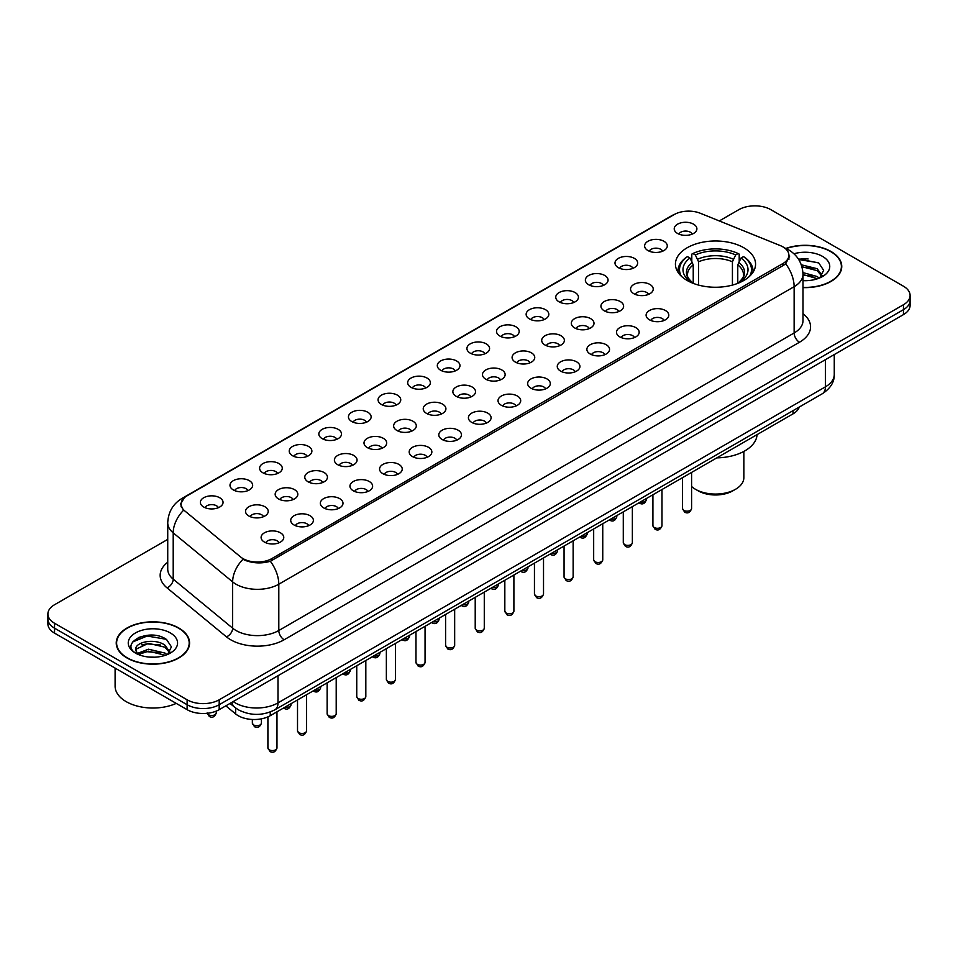 <?xml version="1.0" encoding="UTF-8"?>
<svg xmlns="http://www.w3.org/2000/svg" width="958" height="958" viewBox="0 0 958 958"><rect width="100%" height="100%" fill="white"/><g stroke="black" fill="none" stroke-linecap="round" stroke-linejoin="round"><path stroke-width="1.44" d="M743.827 247.763A40.068 23.136 0 0 0 700.166 242.745A40.068 23.136 0 0 0 675.426 264.121A40.068 23.136 0 0 0 687.161 280.478A40.068 23.136 0 0 0 730.834 285.496A40.068 23.136 0 0 0 755.563 264.121A40.068 23.136 0 0 0 743.827 247.763M647.931 250.541A11.34 6.55 180 0 1 645.68 248.685A11.34 6.55 180 0 1 649.428 240.554A11.34 6.55 180 0 1 663.966 241.284A11.34 6.55 180 0 1 666.217 248.685A11.34 6.55 180 0 1 647.931 250.541M662.589 251.224A6.802 3.928 0 0 0 660.757 249.308A6.802 3.928 0 0 0 654.051 248.314A6.802 3.928 0 0 0 649.308 251.224M618.317 267.641A11.34 6.55 180 0 1 616.066 265.785A11.34 6.55 180 0 1 619.814 257.654A11.34 6.55 180 0 1 634.352 258.373A11.34 6.55 180 0 1 636.603 265.785A11.34 6.55 180 0 1 618.317 267.641M632.963 268.312A6.802 3.928 0 0 0 631.142 266.408A6.802 3.928 0 0 0 624.436 265.402A6.802 3.928 0 0 0 619.694 268.312M588.691 284.742A11.34 6.55 180 0 1 586.44 282.885A11.34 6.55 180 0 1 590.2 274.742A11.34 6.55 180 0 1 604.737 275.473A11.34 6.55 180 0 1 606.989 282.885A11.34 6.55 180 0 1 588.691 284.742M603.348 285.412A6.802 3.928 0 0 0 601.528 283.496A6.802 3.928 0 0 0 594.822 282.502A6.802 3.928 0 0 0 590.08 285.412M559.077 301.83A11.34 6.55 180 0 1 556.826 299.986A11.34 6.55 180 0 1 560.586 291.843A11.34 6.55 180 0 1 575.123 292.573A11.34 6.55 180 0 1 577.363 299.986A11.34 6.55 180 0 1 559.077 301.83M573.734 302.512A6.802 3.928 0 0 0 571.914 300.596A6.802 3.928 0 0 0 565.208 299.603A6.802 3.928 0 0 0 560.466 302.512M529.463 318.93A11.34 6.55 180 0 1 527.211 317.086A11.34 6.55 180 0 1 530.971 308.943A11.34 6.55 180 0 1 545.497 309.674A11.34 6.55 180 0 1 547.748 317.086A11.34 6.55 180 0 1 529.463 318.93M544.12 319.613A6.802 3.928 0 0 0 542.3 317.697A6.802 3.928 0 0 0 535.594 316.703A6.802 3.928 0 0 0 530.84 319.613M499.848 336.03A11.34 6.55 180 0 1 497.597 334.174A11.34 6.55 180 0 1 501.357 326.043A11.34 6.55 180 0 1 515.883 326.774A11.34 6.55 180 0 1 518.134 334.174A11.34 6.55 180 0 1 499.848 336.03M514.506 336.713A6.802 3.928 0 0 0 512.674 334.797A6.802 3.928 0 0 0 505.98 333.803A6.802 3.928 0 0 0 501.226 336.713M470.234 353.131A11.34 6.55 180 0 1 467.983 351.275A11.34 6.55 180 0 1 471.743 343.144A11.34 6.55 180 0 1 486.269 343.874A11.34 6.55 180 0 1 488.52 351.275A11.34 6.55 180 0 1 470.234 353.131M484.892 353.813A6.802 3.928 0 0 0 483.06 351.897A6.802 3.928 0 0 0 476.365 350.903A6.802 3.928 0 0 0 471.611 353.813M440.62 370.231A11.34 6.55 180 0 1 438.369 368.375A11.34 6.55 180 0 1 442.117 360.244A11.34 6.55 180 0 1 456.655 360.974A11.34 6.55 180 0 1 458.906 368.375A11.34 6.55 180 0 1 440.62 370.231M455.278 370.914A6.802 3.928 0 0 0 453.445 368.998A6.802 3.928 0 0 0 446.739 368.004A6.802 3.928 0 0 0 441.997 370.914M411.006 387.331A11.34 6.55 180 0 1 408.755 385.475A11.34 6.55 180 0 1 412.503 377.332A11.34 6.55 180 0 1 427.04 378.063A11.34 6.55 180 0 1 429.292 385.475A11.34 6.55 180 0 1 411.006 387.331M425.663 388.002A6.802 3.928 0 0 0 423.831 386.098A6.802 3.928 0 0 0 417.125 385.092A6.802 3.928 0 0 0 412.383 388.002M381.38 404.432A11.34 6.55 180 0 1 379.14 402.576A11.34 6.55 180 0 1 382.889 394.433A11.34 6.55 180 0 1 397.426 395.163A11.34 6.55 180 0 1 399.678 402.576A11.34 6.55 180 0 1 381.38 404.432M396.037 405.102A6.802 3.928 0 0 0 394.217 403.186A6.802 3.928 0 0 0 387.511 402.192A6.802 3.928 0 0 0 382.769 405.102M351.766 421.52A11.34 6.55 180 0 1 349.514 419.676A11.34 6.55 180 0 1 353.274 411.533A11.34 6.55 180 0 1 367.812 412.263A11.34 6.55 180 0 1 370.063 419.676A11.34 6.55 180 0 1 351.766 421.52M366.423 422.203A6.802 3.928 0 0 0 364.603 420.287A6.802 3.928 0 0 0 357.897 419.293A6.802 3.928 0 0 0 353.155 422.203M322.151 438.62A11.34 6.55 180 0 1 319.9 436.776A11.34 6.55 180 0 1 323.66 428.633A11.34 6.55 180 0 1 338.186 429.364A11.34 6.55 180 0 1 340.437 436.776A11.34 6.55 180 0 1 322.151 438.62M336.809 439.303A6.802 3.928 0 0 0 334.989 437.387A6.802 3.928 0 0 0 328.283 436.393A6.802 3.928 0 0 0 323.541 439.303M292.537 455.721A11.34 6.55 180 0 1 290.286 453.864A11.34 6.55 180 0 1 294.046 445.733A11.34 6.55 180 0 1 308.572 446.464A11.34 6.55 180 0 1 310.823 453.864A11.34 6.55 180 0 1 292.537 455.721M307.195 456.403A6.802 3.928 0 0 0 305.363 454.487A6.802 3.928 0 0 0 298.668 453.493A6.802 3.928 0 0 0 293.914 456.403M262.923 472.821A11.34 6.55 180 0 1 260.672 470.965A11.34 6.55 180 0 1 264.432 462.834A11.34 6.55 180 0 1 278.958 463.564A11.34 6.55 180 0 1 281.209 470.965A11.34 6.55 180 0 1 262.923 472.821M277.581 473.503A6.802 3.928 0 0 0 275.748 471.587A6.802 3.928 0 0 0 269.054 470.594A6.802 3.928 0 0 0 264.3 473.503M233.309 489.921A11.34 6.55 180 0 1 231.058 488.065A11.34 6.55 180 0 1 234.818 479.934A11.34 6.55 180 0 1 249.343 480.665A11.34 6.55 180 0 1 251.595 488.065A11.34 6.55 180 0 1 233.309 489.921M247.966 490.592A6.802 3.928 0 0 0 246.134 488.688A6.802 3.928 0 0 0 239.428 487.694A6.802 3.928 0 0 0 234.686 490.592M203.695 507.022A11.34 6.55 180 0 1 201.443 505.165A11.34 6.55 180 0 1 205.192 497.022A11.34 6.55 180 0 1 219.729 497.753A11.34 6.55 180 0 1 221.981 505.165A11.34 6.55 180 0 1 203.695 507.022M218.352 507.692A6.802 3.928 0 0 0 216.52 505.788A6.802 3.928 0 0 0 209.814 504.782A6.802 3.928 0 0 0 205.072 507.692M677.545 233.441A11.34 6.55 180 0 1 675.294 231.585A11.34 6.55 180 0 1 679.054 223.453A11.34 6.55 180 0 1 693.58 224.184A11.34 6.55 180 0 1 695.831 231.585A11.34 6.55 180 0 1 677.545 233.441M692.203 234.123A6.802 3.928 0 0 0 690.371 232.207A6.802 3.928 0 0 0 683.665 231.213A6.802 3.928 0 0 0 678.923 234.123M633.873 293.723A11.34 6.55 180 0 1 631.621 291.867A11.34 6.55 180 0 1 635.37 283.724A11.34 6.55 180 0 1 649.907 284.454A11.34 6.55 180 0 1 652.159 291.867A11.34 6.55 180 0 1 633.873 293.723M648.53 294.393A6.802 3.928 0 0 0 646.698 292.477A6.802 3.928 0 0 0 639.992 291.483A6.802 3.928 0 0 0 635.25 294.393M604.247 310.811A11.34 6.55 180 0 1 602.007 308.967A11.34 6.55 180 0 1 605.755 300.824A11.34 6.55 180 0 1 620.293 301.554A11.34 6.55 180 0 1 622.544 308.967A11.34 6.55 180 0 1 604.247 310.811M618.904 311.494A6.802 3.928 0 0 0 617.084 309.578A6.802 3.928 0 0 0 610.378 308.584A6.802 3.928 0 0 0 605.636 311.494M574.632 327.911A11.34 6.55 180 0 1 572.381 326.067A11.34 6.55 180 0 1 576.141 317.924A11.34 6.55 180 0 1 590.679 318.655A11.34 6.55 180 0 1 592.93 326.067A11.34 6.55 180 0 1 574.632 327.911M589.29 328.594A6.802 3.928 0 0 0 587.47 326.678A6.802 3.928 0 0 0 580.764 325.684A6.802 3.928 0 0 0 576.021 328.594M545.018 345.012A11.34 6.55 180 0 1 542.767 343.156A11.34 6.55 180 0 1 546.527 335.025A11.34 6.55 180 0 1 561.053 335.755A11.34 6.55 180 0 1 563.304 343.156A11.34 6.55 180 0 1 545.018 345.012M559.676 345.694A6.802 3.928 0 0 0 557.855 343.778A6.802 3.928 0 0 0 551.149 342.784A6.802 3.928 0 0 0 546.407 345.694M515.404 362.112A11.34 6.55 180 0 1 513.153 360.256A11.34 6.55 180 0 1 516.913 352.125A11.34 6.55 180 0 1 531.439 352.855A11.34 6.55 180 0 1 533.69 360.256A11.34 6.55 180 0 1 515.404 362.112M530.061 362.795A6.802 3.928 0 0 0 528.229 360.879A6.802 3.928 0 0 0 521.535 359.885A6.802 3.928 0 0 0 516.781 362.795M485.79 379.212A11.34 6.55 180 0 1 483.539 377.356A11.34 6.55 180 0 1 487.299 369.225A11.34 6.55 180 0 1 501.824 369.956A11.34 6.55 180 0 1 504.076 377.356A11.34 6.55 180 0 1 485.79 379.212M500.447 379.895A6.802 3.928 0 0 0 498.615 377.979A6.802 3.928 0 0 0 491.921 376.985A6.802 3.928 0 0 0 487.167 379.895M456.176 396.313A11.34 6.55 180 0 1 453.924 394.456A11.34 6.55 180 0 1 457.685 386.314A11.34 6.55 180 0 1 472.21 387.044A11.34 6.55 180 0 1 474.461 394.456A11.34 6.55 180 0 1 456.176 396.313M470.833 396.983A6.802 3.928 0 0 0 469.001 395.079A6.802 3.928 0 0 0 462.295 394.073A6.802 3.928 0 0 0 457.553 396.983M426.561 413.413A11.34 6.55 180 0 1 424.31 411.557A11.34 6.55 180 0 1 428.058 403.414A11.34 6.55 180 0 1 442.596 404.144A11.34 6.55 180 0 1 444.847 411.557A11.34 6.55 180 0 1 426.561 413.413M441.219 414.084A6.802 3.928 0 0 0 439.387 412.168A6.802 3.928 0 0 0 432.681 411.174A6.802 3.928 0 0 0 427.939 414.084M396.947 430.501A11.34 6.55 180 0 1 394.696 428.657A11.34 6.55 180 0 1 398.444 420.514A11.34 6.55 180 0 1 412.982 421.245A11.34 6.55 180 0 1 415.233 428.657A11.34 6.55 180 0 1 396.947 430.501M411.593 431.184A6.802 3.928 0 0 0 409.773 429.268A6.802 3.928 0 0 0 403.067 428.274A6.802 3.928 0 0 0 398.324 431.184M367.321 447.602A11.34 6.55 180 0 1 365.07 445.757A11.34 6.55 180 0 1 368.83 437.614A11.34 6.55 180 0 1 383.368 438.345A11.34 6.55 180 0 1 385.619 445.757A11.34 6.55 180 0 1 367.321 447.602M381.979 448.284A6.802 3.928 0 0 0 380.158 446.368A6.802 3.928 0 0 0 373.452 445.374A6.802 3.928 0 0 0 368.71 448.284M337.707 464.702A11.34 6.55 180 0 1 335.456 462.846A11.34 6.55 180 0 1 339.216 454.715A11.34 6.55 180 0 1 353.753 455.445A11.34 6.55 180 0 1 355.993 462.846A11.34 6.55 180 0 1 337.707 464.702M352.364 465.384A6.802 3.928 0 0 0 350.544 463.468A6.802 3.928 0 0 0 343.838 462.474A6.802 3.928 0 0 0 339.096 465.384M308.093 481.802A11.34 6.55 180 0 1 305.841 479.946A11.34 6.55 180 0 1 309.602 471.815A11.34 6.55 180 0 1 324.127 472.545A11.34 6.55 180 0 1 326.379 479.946A11.34 6.55 180 0 1 308.093 481.802M322.75 482.485A6.802 3.928 0 0 0 320.93 480.569A6.802 3.928 0 0 0 314.224 479.575A6.802 3.928 0 0 0 309.47 482.485M278.479 498.902A11.34 6.55 180 0 1 276.227 497.046A11.34 6.55 180 0 1 279.987 488.915A11.34 6.55 180 0 1 294.513 489.646A11.34 6.55 180 0 1 296.764 497.046A11.34 6.55 180 0 1 278.479 498.902M293.136 499.573A6.802 3.928 0 0 0 291.304 497.669A6.802 3.928 0 0 0 284.61 496.675A6.802 3.928 0 0 0 279.856 499.573M248.864 516.003A11.34 6.55 180 0 1 246.613 514.147A11.34 6.55 180 0 1 250.373 506.004A11.34 6.55 180 0 1 264.899 506.734A11.34 6.55 180 0 1 267.15 514.147A11.34 6.55 180 0 1 248.864 516.003M263.522 516.673A6.802 3.928 0 0 0 261.69 514.769A6.802 3.928 0 0 0 254.996 513.763A6.802 3.928 0 0 0 250.242 516.673M649.428 319.792A11.34 6.55 180 0 1 647.177 317.948A11.34 6.55 180 0 1 650.925 309.805A11.34 6.55 180 0 1 665.463 310.536A11.34 6.55 180 0 1 667.714 317.948A11.34 6.55 180 0 1 649.428 319.792M664.086 320.475A6.802 3.928 0 0 0 662.253 318.559A6.802 3.928 0 0 0 655.547 317.565A6.802 3.928 0 0 0 650.805 320.475M619.814 336.893A11.34 6.55 180 0 1 617.563 335.049A11.34 6.55 180 0 1 621.311 326.906A11.34 6.55 180 0 1 635.849 327.636A11.34 6.55 180 0 1 638.1 335.049A11.34 6.55 180 0 1 619.814 336.893M634.459 337.575A6.802 3.928 0 0 0 632.639 335.659A6.802 3.928 0 0 0 625.933 334.665A6.802 3.928 0 0 0 621.191 337.575M590.188 353.993A11.34 6.55 180 0 1 587.937 352.137A11.34 6.55 180 0 1 591.697 344.006A11.34 6.55 180 0 1 606.234 344.736A11.34 6.55 180 0 1 608.486 352.137A11.34 6.55 180 0 1 590.188 353.993M604.845 354.676A6.802 3.928 0 0 0 603.025 352.76A6.802 3.928 0 0 0 596.319 351.766A6.802 3.928 0 0 0 591.577 354.676M560.574 371.093A11.34 6.55 180 0 1 558.322 369.237A11.34 6.55 180 0 1 562.083 361.106A11.34 6.55 180 0 1 576.62 361.837A11.34 6.55 180 0 1 578.86 369.237A11.34 6.55 180 0 1 560.574 371.093M575.231 371.776A6.802 3.928 0 0 0 573.411 369.86A6.802 3.928 0 0 0 566.705 368.866A6.802 3.928 0 0 0 561.963 371.776M530.96 388.194A11.34 6.55 180 0 1 528.708 386.337A11.34 6.55 180 0 1 532.468 378.206A11.34 6.55 180 0 1 546.994 378.937A11.34 6.55 180 0 1 549.245 386.337A11.34 6.55 180 0 1 530.96 388.194M545.617 388.876A6.802 3.928 0 0 0 543.797 386.96A6.802 3.928 0 0 0 537.091 385.966A6.802 3.928 0 0 0 532.337 388.876M501.345 405.294A11.34 6.55 180 0 1 499.094 403.438A11.34 6.55 180 0 1 502.854 395.295A11.34 6.55 180 0 1 517.38 396.025A11.34 6.55 180 0 1 519.631 403.438A11.34 6.55 180 0 1 501.345 405.294M516.003 405.964A6.802 3.928 0 0 0 514.171 404.06A6.802 3.928 0 0 0 507.477 403.055A6.802 3.928 0 0 0 502.722 405.964M471.731 422.394A11.34 6.55 180 0 1 469.48 420.538A11.34 6.55 180 0 1 473.24 412.395A11.34 6.55 180 0 1 487.766 413.126A11.34 6.55 180 0 1 490.017 420.538A11.34 6.55 180 0 1 471.731 422.394M486.389 423.065A6.802 3.928 0 0 0 484.556 421.149A6.802 3.928 0 0 0 477.85 420.155A6.802 3.928 0 0 0 473.108 423.065M442.117 439.483A11.34 6.55 180 0 1 439.866 437.638A11.34 6.55 180 0 1 443.614 429.495A11.34 6.55 180 0 1 458.152 430.226A11.34 6.55 180 0 1 460.403 437.638A11.34 6.55 180 0 1 442.117 439.483M456.774 440.165A6.802 3.928 0 0 0 454.942 438.249A6.802 3.928 0 0 0 448.236 437.255A6.802 3.928 0 0 0 443.494 440.165M412.503 456.583A11.34 6.55 180 0 1 410.252 454.739A11.34 6.55 180 0 1 414 446.596A11.34 6.55 180 0 1 428.537 447.326A11.34 6.55 180 0 1 430.789 454.739A11.34 6.55 180 0 1 412.503 456.583M427.16 457.265A6.802 3.928 0 0 0 425.328 455.349A6.802 3.928 0 0 0 418.622 454.355A6.802 3.928 0 0 0 413.88 457.265M382.877 473.683A11.34 6.55 180 0 1 380.637 471.827A11.34 6.55 180 0 1 384.386 463.696A11.34 6.55 180 0 1 398.923 464.426A11.34 6.55 180 0 1 401.174 471.827A11.34 6.55 180 0 1 382.877 473.683M397.534 474.366A6.802 3.928 0 0 0 395.714 472.45A6.802 3.928 0 0 0 389.008 471.456A6.802 3.928 0 0 0 384.266 474.366M353.262 490.783A11.34 6.55 180 0 1 351.011 488.927A11.34 6.55 180 0 1 354.771 480.796A11.34 6.55 180 0 1 369.309 481.527A11.34 6.55 180 0 1 371.56 488.927A11.34 6.55 180 0 1 353.262 490.783M367.92 491.466A6.802 3.928 0 0 0 366.1 489.55A6.802 3.928 0 0 0 359.394 488.556A6.802 3.928 0 0 0 354.652 491.466M323.648 507.884A11.34 6.55 180 0 1 321.397 506.028A11.34 6.55 180 0 1 325.157 497.897A11.34 6.55 180 0 1 339.683 498.627A11.34 6.55 180 0 1 341.934 506.028A11.34 6.55 180 0 1 323.648 507.884M338.306 508.554A6.802 3.928 0 0 0 336.486 506.65A6.802 3.928 0 0 0 329.78 505.656A6.802 3.928 0 0 0 325.037 508.554M294.034 524.984A11.34 6.55 180 0 1 291.783 523.128A11.34 6.55 180 0 1 295.543 514.985A11.34 6.55 180 0 1 310.069 515.715A11.34 6.55 180 0 1 312.32 523.128A11.34 6.55 180 0 1 294.034 524.984M308.692 525.655A6.802 3.928 0 0 0 306.859 523.751A6.802 3.928 0 0 0 300.165 522.745A6.802 3.928 0 0 0 295.411 525.655M264.42 542.072A11.34 6.55 180 0 1 262.169 540.228A11.34 6.55 180 0 1 265.929 532.085A11.34 6.55 180 0 1 280.454 532.816A11.34 6.55 180 0 1 282.706 540.228A11.34 6.55 180 0 1 264.42 542.072M279.077 542.755A6.802 3.928 0 0 0 277.245 540.839A6.802 3.928 0 0 0 270.551 539.845A6.802 3.928 0 0 0 265.797 542.755M780.183 245.547A20.417 11.783 180 0 1 782.914 246.865A20.417 11.783 180 0 1 788.889 255.199A20.417 11.783 180 0 1 782.914 263.534L271.844 558.586A20.417 11.783 180 0 1 240.697 557.017L184.774 510.913A20.417 11.783 180 0 1 181.086 504.147A20.417 11.783 180 0 1 187.061 495.813L674.181 214.58A20.417 11.783 180 0 1 700.322 213.263L780.183 245.547M799.307 407.018A22.681 13.089 180 0 1 793.056 413.844L270.252 715.686A22.681 13.089 180 0 1 235.644 713.938L225.825 705.842M802.996 287.604A36.667 21.172 0 0 0 841.759 266.468A36.667 21.172 0 0 0 831.017 251.499A36.667 21.172 0 0 0 785.847 248.445M178.835 628.029A36.667 21.172 0 0 0 138.874 623.442A36.667 21.172 0 0 0 116.241 642.998A36.667 21.172 0 0 0 126.983 657.966A36.667 21.172 0 0 0 166.931 662.565A36.667 21.172 0 0 0 189.576 642.998A36.667 21.172 0 0 0 178.835 628.029M789.691 256.061L785.692 263.737L783.716 265.186L270.36 561.268C261.821 563.711 253.427 563.412 245.188 560.358L242.985 559.28A26.465 17.699 129.5 0 0 232.65 581.877L173.206 532.864A30.237 17.46 180 0 1 167.734 522.852L167.734 569.148A30.237 17.46 0 0 0 173.206 579.159L232.65 628.173A30.237 17.46 0 0 0 236.027 630.508A30.237 17.46 0 0 0 278.802 630.508L794.134 332.977A30.237 17.46 0 0 0 802.996 320.631L802.996 274.335A30.237 17.46 180 0 1 794.134 286.682A26.465 15.28 -120 0 0 785.692 263.737M167.734 539.378L54.546 604.737A22.681 13.089 0 0 0 47.9 613.994L47.9 623.874A22.681 13.089 0 0 0 54.546 633.13L187.121 709.674L187.121 704.729A22.681 13.089 0 0 0 219.19 704.729L903.454 309.674A22.681 13.089 0 0 0 910.1 300.417A22.681 13.089 0 0 1 903.454 309.674L219.19 704.729A22.681 13.089 0 0 1 187.121 704.729L54.546 628.185L187.121 704.729L187.121 699.795A22.681 13.089 0 0 0 219.19 699.795L903.454 304.74A22.681 13.089 0 0 0 910.1 295.483A22.681 13.089 0 0 0 903.454 286.214L770.879 209.682A22.681 13.089 0 0 0 738.81 209.682L719.302 220.939M47.9 618.928A22.681 13.089 0 0 0 54.546 628.185A22.681 13.089 0 0 1 47.9 618.928M802.996 313.709A37.805 21.818 180 0 1 799.487 342.234L284.143 639.764A37.805 21.818 180 0 1 230.686 639.764A37.805 21.818 180 0 1 226.447 636.854L167.003 587.841A7.556 5.053 -50.5 0 0 173.206 579.159L173.206 532.864A26.465 17.699 129.5 0 1 183.469 510.351L180.559 504.136L184.295 497.777M47.9 613.994A22.681 13.089 0 0 0 54.546 623.251L187.121 699.795M155.926 635.513A30.237 17.46 0 0 0 138.227 637.609M808.121 258.971A30.237 17.46 0 0 0 798.577 259.295M187.121 709.674A22.681 13.089 0 0 0 219.19 709.674L903.454 314.619A22.681 13.089 0 0 0 910.1 305.351L910.1 295.483M802.996 287.376A36.284 20.956 0 0 0 841.387 266.468A36.284 20.956 0 0 0 830.754 251.655A36.284 20.956 0 0 0 786.171 248.589M802.996 280.419L806.732 280.67M802.936 272.587L817.174 276.539L819.174 278.143M802.996 274.539L817.545 278.754M801.295 264.791L817.174 268.707L822.084 275.485M801.93 266.719L817.174 270.659L821.701 275.988M802.996 280.646A24.645 14.226 0 0 0 822.527 276.527A24.645 14.226 0 0 0 822.527 256.397A24.645 14.226 0 0 0 793.942 253.774M819.761 277.904L823.629 270.324L818.743 262.959L798.289 258.864M798.732 259.558L818.407 262.731M802.05 267.162L812.947 268.503M802.996 274.994L812.947 276.335M127.246 657.823A36.284 20.956 0 0 0 166.788 662.361A36.284 20.956 0 0 0 189.193 642.998A36.284 20.956 0 0 0 178.571 628.185A36.284 20.956 0 0 0 139.018 623.646A36.284 20.956 0 0 0 116.613 642.998A36.284 20.956 0 0 0 127.246 657.823M115.104 668.097L115.104 686.215A37.805 21.818 0 0 0 126.181 701.639A37.805 21.818 0 0 0 176.236 703.388M148.777 657.032L154.537 657.2M137.473 653.416L148.478 649.213L164.992 653.081L166.991 654.685M138.491 654.47L148.478 651.177L165.351 655.284M137.653 654.182L135.88 650.039A17.088 9.867 0 0 0 138.635 654.613M169.901 652.027L164.992 645.237C154.729 637.585 133.629 642.315 135.88 650.039L135.82 649.285M135.928 650.278L136.395 649.009L148.478 643.333L164.992 647.201L169.518 652.53M167.566 654.446L171.434 646.866L166.548 639.501C149.256 627.071 118.517 643.453 136.264 653.488L137.15 654.027M170.332 632.939A24.645 14.226 0 0 0 135.473 632.939A24.645 14.226 0 0 0 135.473 653.069A24.645 14.226 0 0 0 170.332 653.069A24.645 14.226 0 0 0 170.332 632.939M132.659 641.968L147.137 636.028L166.213 639.273M141.7 644.854L147.137 643.872L160.752 645.033M141.7 652.697L147.137 651.715L160.752 652.877M691.592 486.496A28.345 16.37 0 0 0 695.448 489.275L698.131 490.819A24.573 14.19 0 0 0 698.131 490.819A24.573 14.19 0 0 0 732.87 490.819L735.54 489.275A28.345 16.37 0 0 0 743.851 477.695L743.851 451.434M698.119 490.819L695.448 489.275A28.345 16.37 0 0 0 735.54 489.275M693.233 283.352L693.233 264.887L690 258.037A32.512 18.765 0 0 0 690 281.317L689.389 281.664M691.796 261.139L691.796 254.133L692.862 253.523A35.985 20.777 0 0 1 738.127 253.523L735.66 254.948A32.512 18.765 0 0 0 695.34 254.948L698.574 261.797L698.574 285.089M732.427 285.089L732.427 261.797L735.66 254.948M716.812 457.864A41.577 24.01 0 0 0 757.06 434.633M681.342 276.215A35.985 20.777 0 0 1 687.521 256.612L686.443 257.223A37.494 21.651 0 0 0 678.001 270.91A37.494 21.651 0 0 0 678.084 272.407M738.127 253.523L739.205 254.133L739.205 261.139M687.521 256.612L690 258.037M695.34 254.948L692.862 253.523M690 281.317L692.957 283.245M752.904 272.407A37.494 21.651 0 0 0 753 270.91A37.494 21.651 0 0 0 744.546 257.223L743.48 256.612A35.985 20.777 0 0 1 749.659 276.215M741.612 281.664L741.001 281.317A32.512 18.765 0 0 0 741.001 258.037L743.48 256.612M738.031 283.245L741.001 281.317M741.001 258.037L737.768 264.887L737.768 283.352M271.844 558.586L271.844 560.669M782.914 263.534L782.914 265.653M793.056 410.623L793.056 413.844M235.644 708.01L235.644 713.938M270.252 711.974L270.252 715.686M284.143 639.764A7.556 4.359 60 0 1 278.802 630.508L278.802 584.212A30.237 17.46 180 0 1 236.027 584.212A30.237 17.46 180 0 1 232.65 581.877L232.65 628.173A7.556 5.053 -50.5 0 1 226.447 636.854M802.996 274.335C802.481 263.462 797.703 255.307 788.65 249.882L784.841 248.014A26.465 12.394 112 0 0 784.482 247.882M270.36 561.268A26.465 15.28 60 0 1 278.802 584.212L794.134 286.682L794.134 332.977A7.556 4.359 60 0 0 799.487 342.234M184.81 497.358A26.465 15.28 -120 0 0 182.068 498.388C173.027 503.824 168.249 511.979 167.734 522.852M182.068 498.388L671.953 215.562A26.465 15.28 60 0 1 673.965 214.712M167.003 587.841A37.805 21.818 180 0 1 167.734 562.226M219.19 699.795L219.19 709.674M903.454 304.74L903.454 314.619M54.546 623.251L54.546 633.13M233.201 701.579A30.237 17.46 0 0 0 235.237 702.885A30.237 17.46 0 0 0 278 702.885L825.413 386.84A30.237 17.46 0 0 0 834.262 374.494C834.49 381.991 830.49 388.421 822.275 393.762L274.862 709.806A15.124 8.73 60 0 0 278 702.885L278 675.713M825.413 359.669L825.413 386.84A15.124 8.73 60 0 1 822.275 393.762M231.98 702.286A15.124 10.119 129.5 0 0 234.614 707.208L230.016 703.423M691.592 508.566C690.095 512.638 687.784 513.835 684.635 512.147L682.527 508.566A4.539 2.623 0 0 0 683.856 510.41A4.539 2.623 0 0 0 688.79 510.985A4.539 2.623 0 0 0 691.592 508.566L691.592 472.426M661.978 525.667C660.481 529.738 658.17 530.936 655.021 529.247L652.913 525.667A4.539 2.623 0 0 0 654.23 527.511A4.539 2.623 0 0 0 659.176 528.086A4.539 2.623 0 0 0 661.978 525.667L661.978 489.526M632.364 542.755C630.867 546.838 628.544 548.036 625.406 546.347L623.287 542.755A4.539 2.623 0 0 0 624.616 544.611A4.539 2.623 0 0 0 629.562 545.174A4.539 2.623 0 0 0 632.364 542.755L632.364 506.626M602.75 559.855C601.253 563.939 598.93 565.136 595.792 563.436L593.673 559.855A4.539 2.623 0 0 0 595.002 561.711A4.539 2.623 0 0 0 599.947 562.274A4.539 2.623 0 0 0 602.75 559.855L602.75 523.727M573.135 576.956C571.639 581.039 569.315 582.236 566.166 580.536L564.058 576.956A4.539 2.623 0 0 0 565.388 578.812A4.539 2.623 0 0 0 570.333 579.374A4.539 2.623 0 0 0 573.135 576.956L573.135 540.815M543.521 594.056C542.024 598.139 539.701 599.325 536.552 597.636L534.444 594.056A4.539 2.623 0 0 0 535.773 595.912A4.539 2.623 0 0 0 540.719 596.475A4.539 2.623 0 0 0 543.521 594.056L543.521 557.915M513.895 611.156C512.41 615.24 510.087 616.425 506.938 614.737L504.83 611.156A4.539 2.623 0 0 0 506.159 613A4.539 2.623 0 0 0 511.105 613.575A4.539 2.623 0 0 0 513.895 611.156L513.895 575.016M484.281 628.256C482.796 632.328 480.473 633.525 477.324 631.837L475.216 628.256A4.539 2.623 0 0 0 476.545 630.101A4.539 2.623 0 0 0 481.479 630.675A4.539 2.623 0 0 0 484.281 628.256L484.281 592.116M454.667 645.357C453.17 649.428 450.859 650.626 447.709 648.937L445.602 645.357A4.539 2.623 0 0 0 446.931 647.201A4.539 2.623 0 0 0 451.865 647.776A4.539 2.623 0 0 0 454.667 645.357L454.667 609.216M425.053 662.445C423.556 666.529 421.245 667.726 418.095 666.038L415.976 662.445A4.539 2.623 0 0 0 417.305 664.301A4.539 2.623 0 0 0 422.25 664.864A4.539 2.623 0 0 0 425.053 662.445L425.053 626.316M395.438 679.545C393.942 683.629 391.618 684.826 388.481 683.126L386.361 679.545A4.539 2.623 0 0 0 387.691 681.401A4.539 2.623 0 0 0 392.636 681.964A4.539 2.623 0 0 0 395.438 679.545L395.438 643.405M365.824 696.646C364.327 700.729 362.004 701.915 358.855 700.226L356.747 696.646A4.539 2.623 0 0 0 358.076 698.502A4.539 2.623 0 0 0 363.022 699.065A4.539 2.623 0 0 0 365.824 696.646L365.824 660.505M336.21 713.746C334.713 717.829 332.39 719.015 329.241 717.326L327.133 713.746A4.539 2.623 0 0 0 328.462 715.602A4.539 2.623 0 0 0 333.408 716.165A4.539 2.623 0 0 0 336.21 713.746L336.21 677.605M306.584 730.846C305.099 734.918 302.776 736.115 299.626 734.427L297.519 730.846A4.539 2.623 0 0 0 298.848 732.69A4.539 2.623 0 0 0 303.794 733.265A4.539 2.623 0 0 0 306.584 730.846L306.584 694.706M276.97 747.947C275.485 752.018 273.162 753.216 270.012 751.527L267.905 747.947A4.539 2.623 0 0 0 269.234 749.791A4.539 2.623 0 0 0 274.18 750.365A4.539 2.623 0 0 0 276.97 747.947L276.97 711.806M640.303 502.04A4.539 2.623 0 0 0 646.422 499.585C644.926 503.657 642.614 504.854 639.465 503.166L638.95 502.818M610.689 519.14A4.539 2.623 0 0 0 616.808 516.685C615.311 520.757 612.988 521.954 609.851 520.266L609.336 519.919M581.075 536.229A4.539 2.623 0 0 0 587.194 533.774C585.697 537.857 583.374 539.055 580.225 537.366L579.722 537.019M551.461 553.329A4.539 2.623 0 0 0 557.58 550.874C556.083 554.957 553.76 556.155 550.611 554.454L550.108 554.119M521.847 570.429A4.539 2.623 0 0 0 527.954 567.974C526.469 572.058 524.146 573.255 520.996 571.555L520.493 571.207M492.232 587.529A4.539 2.623 0 0 0 498.34 585.075C496.855 589.158 494.532 590.344 491.382 588.655L490.867 588.308M462.606 604.63A4.539 2.623 0 0 0 468.725 602.175C467.229 606.258 464.917 607.444 461.768 605.755L461.253 605.408M432.992 621.73A4.539 2.623 0 0 0 439.111 619.275C437.614 623.347 435.303 624.544 432.154 622.856L431.639 622.508M403.378 638.83A4.539 2.623 0 0 0 409.497 636.375C408 640.447 405.677 641.644 402.54 639.956L402.025 639.609M373.764 655.919A4.539 2.623 0 0 0 379.883 653.464C378.386 657.547 376.063 658.745 372.925 657.056L372.411 656.709M344.15 673.019A4.539 2.623 0 0 0 350.269 670.564C348.772 674.648 346.449 675.845 343.299 674.145L342.796 673.809M314.535 690.119A4.539 2.623 0 0 0 320.655 687.664C319.158 691.748 316.835 692.933 313.685 691.245L313.182 690.898M284.921 707.22A4.539 2.623 0 0 0 291.028 704.765C289.544 708.848 287.22 710.034 284.071 708.345L283.556 707.998M253.678 724.955A4.539 2.623 0 0 0 258.612 725.517A4.539 2.623 0 0 0 261.414 723.098C259.929 727.182 257.606 728.367 254.457 726.679L252.349 723.098A4.539 2.623 0 0 0 253.678 724.955M207.227 713.291A4.539 2.623 0 0 0 208.497 714.728A4.539 2.623 0 0 0 213.442 715.303A4.539 2.623 0 0 0 216.245 712.884C214.748 716.955 212.436 718.153 209.287 716.464L207.179 712.884M693.233 264.887A27.974 16.154 0 0 0 687.521 274.659C686.766 276.084 688.443 278.802 692.574 282.79M732.427 261.797A27.974 16.154 0 0 0 698.574 261.797M692.442 262.252A29.075 16.789 0 0 0 692.442 282.706M733.217 259.163A29.075 16.789 0 0 0 697.783 259.163M738.558 282.706A29.075 16.789 0 0 0 738.558 262.252M738.426 282.79C742.546 278.802 744.234 276.096 743.468 274.659A27.974 16.154 0 0 0 737.768 264.887M181.086 504.147L181.086 506.782M788.889 255.199L788.889 259.534M671.953 215.562L676.803 213.299M274.862 709.806C262.696 715.913 250.529 715.913 238.362 709.806L234.614 707.208M834.262 374.494L834.262 354.556M841.387 269.497L841.387 266.468M189.193 646.039L189.193 642.998M116.613 646.039L116.613 642.998M682.527 508.566L682.527 477.659M652.913 525.667L652.913 494.759M623.287 542.755L623.287 511.859M593.673 559.855L593.673 528.96M564.058 576.956L564.058 546.06M534.444 594.056L534.444 563.16M504.83 611.156L504.83 580.249M475.216 628.256L475.216 597.349M445.602 645.357L445.602 614.449M415.976 662.445L415.976 631.55M386.361 679.545L386.361 648.65M356.747 696.646L356.747 665.75M327.133 713.746L327.133 682.85M297.519 730.846L297.519 699.939M267.905 747.947L267.905 716.871M646.422 499.585L646.422 498.507M616.808 516.685L616.808 515.608M587.194 533.774L587.194 532.708M557.58 550.874L557.58 549.796M527.954 567.974L527.954 566.896M498.34 585.075L498.34 583.997M468.725 602.175L468.725 601.097M439.111 619.275L439.111 618.197M409.497 636.375L409.497 635.298M379.883 653.464L379.883 652.386M350.269 670.564L350.269 669.486M320.655 687.664L320.655 686.587M291.028 704.765L291.028 703.687M261.414 723.098L261.414 718.847M252.349 723.098L252.349 719.47M216.245 712.884L216.245 711.099M678.001 272.276L678.001 270.91M753 272.276L753 270.91"/></g></svg>
